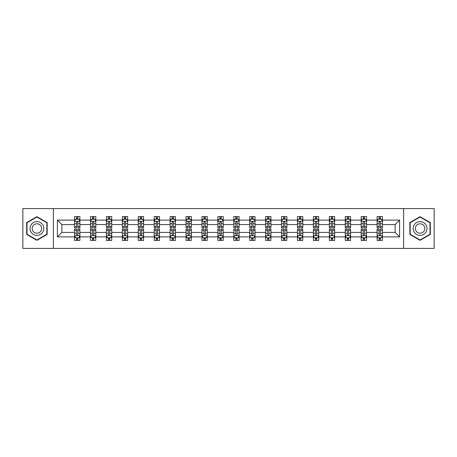<?xml version="1.0" encoding="UTF-8"?>
<svg xmlns="http://www.w3.org/2000/svg" width="457" height="457" viewBox="0 0 457 457"><rect width="100%" height="100%" fill="white"/><g stroke="black" fill="none" stroke-linecap="round" stroke-linejoin="round"><path stroke-width="0.69" d="M403.634 248.402L434.15 248.402L434.15 208.598L403.634 208.598L403.634 248.402L53.366 248.402L53.366 208.598L22.85 208.598L22.85 248.402L53.366 248.402M382.406 236.886L382.406 232.424L395.145 232.424L399.601 236.886L382.406 236.886L382.406 240.439L380.39 240.439L380.39 237.737M403.634 208.598L53.366 208.598M377.099 236.886L366.485 236.886L366.485 232.424L377.099 232.424L377.099 240.439L382.406 240.439L382.406 237.606L381.406 237.606M366.485 236.886L366.485 240.439L364.469 240.439L364.469 237.737M361.179 236.886L350.565 236.886L350.565 232.424L361.179 232.424L361.179 240.439L366.485 240.439L366.485 237.606L365.486 237.606M350.565 236.886L350.565 240.439L348.548 240.439L348.548 237.737M345.258 236.886L334.644 236.886L334.644 232.424L345.258 232.424L345.258 240.439L350.565 240.439L350.565 237.606L349.565 237.606M334.644 236.886L334.644 240.439L332.627 240.439L332.627 237.737M329.337 236.886L318.723 236.886L318.723 232.424L329.337 232.424L329.337 240.439L334.644 240.439L334.644 237.606L333.644 237.606M318.723 236.886L318.723 240.439L316.707 240.439L316.707 237.737M313.416 236.886L302.797 236.886L302.797 232.424L313.416 232.424L313.416 240.439L318.723 240.439L318.723 237.606L317.724 237.606M302.797 236.886L302.797 240.439L300.78 240.439L300.78 237.737M297.49 236.886L286.876 236.886L286.876 232.424L297.49 232.424L297.49 240.439L302.797 240.439L302.797 237.606L301.803 237.606M286.876 236.886L286.876 240.439L284.86 240.439L284.86 237.737M281.569 236.886L270.955 236.886L270.955 232.424L281.569 232.424L281.569 240.439L286.876 240.439L286.876 237.606L285.882 237.606M270.955 236.886L270.955 240.439L268.939 240.439L268.939 237.737M265.648 236.886L255.035 236.886L255.035 232.424L265.648 232.424L265.648 240.439L270.955 240.439L270.955 237.606L269.961 237.606M255.035 236.886L255.035 240.439L253.018 240.439L253.018 237.737M249.728 236.886L239.114 236.886L239.114 232.424L249.728 232.424L249.728 240.439L255.035 240.439L255.035 237.606L254.041 237.606M239.114 236.886L239.114 240.439L237.097 240.439L237.097 237.737M233.807 236.886L223.193 236.886L223.193 232.424L233.807 232.424L233.807 240.439L239.114 240.439L239.114 237.606L238.114 237.606M223.193 236.886L223.193 240.439L221.177 240.439L221.177 237.737M217.886 236.886L207.272 236.886L207.272 232.424L217.886 232.424L217.886 240.439L223.193 240.439L223.193 237.606L222.193 237.606M207.272 236.886L207.272 240.439L205.256 240.439L205.256 237.737M201.965 236.886L191.352 236.886L191.352 232.424L201.965 232.424L201.965 240.439L207.272 240.439L207.272 237.606L206.273 237.606M191.352 236.886L191.352 240.439L189.335 240.439L189.335 237.737M186.045 236.886L175.431 236.886L175.431 232.424L186.045 232.424L186.045 240.439L191.352 240.439L191.352 237.606L190.352 237.606M175.431 236.886L175.431 240.439L173.414 240.439L173.414 237.737M170.124 236.886L159.51 236.886L159.51 232.424L170.124 232.424L170.124 240.439L175.431 240.439L175.431 237.606L174.431 237.606M159.51 236.886L159.51 240.439L157.494 240.439L157.494 237.737M154.203 236.886L143.584 236.886L143.584 232.424L154.203 232.424L154.203 240.439L159.51 240.439L159.51 237.606L158.51 237.606M143.584 236.886L143.584 240.439L141.567 240.439L141.567 237.737M138.277 236.886L127.663 236.886L127.663 232.424L138.277 232.424L138.277 240.439L143.584 240.439L143.584 237.606L142.59 237.606M127.663 236.886L127.663 240.439L125.646 240.439L125.646 237.737M122.356 236.886L111.742 236.886L111.742 232.424L122.356 232.424L122.356 240.439L127.663 240.439L127.663 237.606L126.669 237.606M111.742 236.886L111.742 240.439L109.726 240.439L109.726 237.737M106.435 236.886L95.821 236.886L95.821 232.424L106.435 232.424L106.435 240.439L111.742 240.439L111.742 237.606L110.748 237.606M95.821 236.886L95.821 240.439L93.805 240.439L93.805 237.737M90.515 236.886L79.901 236.886L79.901 232.424L90.515 232.424L90.515 240.439L95.821 240.439L95.821 237.606L94.828 237.606M79.901 236.886L79.901 240.439L77.884 240.439L77.884 237.737M74.594 236.886L57.399 236.886L57.399 220.114L74.594 220.114L74.594 224.576L61.855 224.576L61.855 232.424L74.594 232.424L74.594 240.439L79.901 240.439L79.901 237.606L78.901 237.606M75.594 219.394L74.594 219.394L74.594 216.561L74.594 220.114M74.594 216.561L79.901 216.561L79.901 220.114L90.515 220.114L90.515 216.561L95.821 216.561L95.821 220.114L106.435 220.114L106.435 216.561L111.742 216.561L111.742 220.114L122.356 220.114L122.356 216.561L127.663 216.561L127.663 220.114L138.277 220.114L138.277 216.561L143.584 216.561L143.584 220.114L154.203 220.114L154.203 216.561L159.51 216.561L159.51 220.114L170.124 220.114L170.124 216.561L175.431 216.561L175.431 220.114L186.045 220.114L186.045 216.561L191.352 216.561L191.352 220.114L201.965 220.114L201.965 216.561L207.272 216.561L207.272 220.114L217.886 220.114L217.886 216.561L223.193 216.561L223.193 220.114L233.807 220.114L233.807 216.561L239.114 216.561L239.114 220.114L249.728 220.114L249.728 216.561L255.035 216.561L255.035 220.114L265.648 220.114L265.648 216.561L270.955 216.561L270.955 220.114L281.569 220.114L281.569 216.561L286.876 216.561L286.876 220.114L297.49 220.114L297.49 216.561L302.797 216.561L302.797 220.114L313.416 220.114L313.416 216.561L318.723 216.561L318.723 220.114L329.337 220.114L329.337 216.561L334.644 216.561L334.644 220.114L345.258 220.114L345.258 216.561L350.565 216.561L350.565 220.114L361.179 220.114L361.179 216.561L366.485 216.561L366.485 220.114L377.099 220.114L377.099 216.561L382.406 216.561L382.406 220.114L399.601 220.114L399.601 236.886M377.099 220.114L377.099 224.576L366.485 224.576L366.485 220.114M361.179 220.114L361.179 224.576L350.565 224.576L350.565 220.114M345.258 220.114L345.258 224.576L334.644 224.576L334.644 220.114M329.337 220.114L329.337 224.576L318.723 224.576L318.723 220.114M313.416 220.114L313.416 224.576L302.797 224.576L302.797 220.114M297.49 220.114L297.49 224.576L286.876 224.576L286.876 220.114M281.569 220.114L281.569 224.576L270.955 224.576L270.955 220.114M265.648 220.114L265.648 224.576L255.035 224.576L255.035 220.114M249.728 220.114L249.728 224.576L239.114 224.576L239.114 220.114M233.807 220.114L233.807 224.576L223.193 224.576L223.193 220.114M217.886 220.114L217.886 224.576L207.272 224.576L207.272 220.114M201.965 220.114L201.965 224.576L191.352 224.576L191.352 220.114M186.045 220.114L186.045 224.576L175.431 224.576L175.431 220.114M170.124 220.114L170.124 224.576L159.51 224.576L159.51 220.114M154.203 220.114L154.203 224.576L143.584 224.576L143.584 220.114M138.277 220.114L138.277 224.576L127.663 224.576L127.663 220.114M122.356 220.114L122.356 224.576L111.742 224.576L111.742 220.114M106.435 220.114L106.435 224.576L95.821 224.576L95.821 220.114M90.515 220.114L90.515 224.576L79.901 224.576L79.901 220.114M57.399 220.114L61.855 224.576M395.145 232.424L395.145 224.576L382.406 224.576L382.406 220.114M379.116 219.211L380.39 219.211M363.195 219.211L364.469 219.211M347.274 219.211L348.548 219.211M331.354 219.211L332.627 219.211M315.433 219.211L316.707 219.211M299.506 219.211L300.78 219.211M283.586 219.211L284.86 219.211M267.665 219.211L268.939 219.211M251.744 219.211L253.018 219.211M235.823 219.211L237.097 219.211M219.903 219.211L221.177 219.211M203.982 219.211L205.256 219.211M188.061 219.211L189.335 219.211M172.14 219.211L173.414 219.211M156.22 219.211L157.494 219.211M140.293 219.211L141.567 219.211M124.373 219.211L125.646 219.211M108.452 219.211L109.726 219.211M92.531 219.211L93.805 219.211M76.61 219.211L77.884 219.211M76.61 237.789L77.884 237.789M92.531 237.789L93.805 237.789M108.452 237.789L109.726 237.789M124.373 237.789L125.646 237.789M140.293 237.789L141.567 237.789M156.22 237.789L157.494 237.789M172.14 237.789L173.414 237.789M188.061 237.789L189.335 237.789M203.982 237.789L205.256 237.789M219.903 237.789L221.177 237.789M235.823 237.789L237.097 237.789M251.744 237.789L253.018 237.789M267.665 237.789L268.939 237.789M283.586 237.789L284.86 237.789M299.506 237.789L300.78 237.789M315.433 237.789L316.707 237.789M331.354 237.789L332.627 237.789M347.274 237.789L348.548 237.789M363.195 237.789L364.469 237.789M379.116 237.789L380.39 237.789M61.855 232.424L57.399 236.886M399.601 220.114L395.145 224.576M47.157 222.588L36.914 216.675L26.672 222.588L26.672 234.412L36.914 240.325L47.157 234.412L47.157 222.588M409.843 222.588L409.843 234.412L420.086 240.325L430.328 234.412L430.328 222.588L420.086 216.675L409.843 222.588M77.884 217.938L76.61 217.938M74.594 226.535L74.594 227.866L76.61 227.866L76.61 226.535L74.594 226.535L74.594 224.576M79.901 224.576L79.901 227.866L77.884 227.866L77.884 222.182C77.462 221.365 77.039 221.365 76.61 222.182L76.61 226.535M78.901 219.394L79.901 219.394L79.901 216.561L77.884 216.561L79.901 216.561M79.901 221.388L78.838 219.263L75.656 219.263L74.594 221.388M76.61 219.263L76.61 216.561M77.884 216.561L77.884 219.263M76.61 239.062L77.884 239.062M79.901 230.465L79.901 229.134L77.884 229.134L77.884 230.465L79.901 230.465L79.901 232.424M74.594 232.424L74.594 229.134L76.61 229.134L76.61 234.818C77.033 235.635 77.462 235.635 77.884 234.818L77.884 230.465M75.594 237.606L74.594 237.606L74.594 240.439L76.61 240.439L76.61 237.737M74.594 235.612L75.656 237.737L78.838 237.737L79.901 235.612M93.805 217.938L92.531 217.938M91.514 219.394L90.515 219.394L90.515 216.561L92.531 216.561L90.515 216.561M90.515 226.535L90.515 227.866L92.531 227.866L92.531 226.535L90.515 226.535L90.515 224.576M95.821 224.576L95.821 227.866L93.805 227.866L93.805 222.182C93.382 221.365 92.96 221.365 92.531 222.182L92.531 226.535M94.828 219.394L95.821 219.394L95.821 216.561L93.805 216.561L95.821 216.561M95.821 221.388L94.759 219.263L91.577 219.263L90.515 221.388M92.531 219.263L92.531 216.561M93.805 216.561L93.805 219.263M109.726 217.938L108.452 217.938M107.435 219.394L106.435 219.394L106.435 216.561L108.452 216.561L106.435 216.561M106.435 226.535L106.435 227.866L108.452 227.866L108.452 226.535L106.435 226.535L106.435 224.576M111.742 224.576L111.742 227.866L109.726 227.866L109.726 222.182C109.303 221.365 108.88 221.365 108.452 222.182L108.452 226.535M110.748 219.394L111.742 219.394L111.742 216.561L109.726 216.561L111.742 216.561M111.742 221.388L110.68 219.263L107.498 219.263L106.435 221.388M108.452 219.263L108.452 216.561M109.726 216.561L109.726 219.263M92.531 239.062L93.805 239.062M95.821 230.465L95.821 229.134L93.805 229.134L93.805 230.465L95.821 230.465L95.821 232.424M90.515 232.424L90.515 229.134L92.531 229.134L92.531 234.818C92.954 235.635 93.382 235.635 93.805 234.818L93.805 230.465M91.514 237.606L90.515 237.606L90.515 240.439L92.531 240.439L92.531 237.737M90.515 235.612L91.577 237.737L94.759 237.737L95.821 235.612M108.452 239.062L109.726 239.062M111.742 230.465L111.742 229.134L109.726 229.134L109.726 230.465L111.742 230.465L111.742 232.424M106.435 232.424L106.435 229.134L108.452 229.134L108.452 234.818C108.88 235.635 109.303 235.635 109.726 234.818L109.726 230.465M107.435 237.606L106.435 237.606L106.435 240.439L108.452 240.439L108.452 237.737M106.435 235.612L107.498 237.737L110.68 237.737L111.742 235.612M30.939 225.05A6.901 6.901 0 0 0 33.464 234.475A6.901 6.901 0 0 0 42.889 231.95A6.901 6.901 0 0 0 40.365 222.525A6.901 6.901 0 0 0 30.939 225.05M32.824 226.141A4.724 4.724 0 0 0 34.555 232.59A4.724 4.724 0 0 0 41.004 230.859A4.724 4.724 0 0 0 39.273 224.41A4.724 4.724 0 0 0 32.824 226.141M46.837 222.77L46.837 234.23L36.914 239.959L26.992 234.23L26.992 222.77L36.914 217.041L46.837 222.77M414.111 225.05A6.901 6.901 0 0 0 416.635 234.475A6.901 6.901 0 0 0 426.061 231.95A6.901 6.901 0 0 0 423.536 222.525A6.901 6.901 0 0 0 414.111 225.05M415.996 226.141A4.724 4.724 0 0 0 417.727 232.59A4.724 4.724 0 0 0 424.176 230.859A4.724 4.724 0 0 0 422.445 224.41A4.724 4.724 0 0 0 415.996 226.141M430.008 222.77L430.008 234.23L420.086 239.959L410.163 234.23L410.163 222.77L420.086 217.041L430.008 222.77M125.646 217.938L124.373 217.938M123.356 219.394L122.356 219.394L122.356 216.561L124.373 216.561L122.356 216.561M122.356 226.535L122.356 227.866L124.373 227.866L124.373 226.535L122.356 226.535L122.356 224.576M127.663 224.576L127.663 227.866L125.646 227.866L125.646 222.182C125.224 221.365 124.801 221.365 124.373 222.182L124.373 226.535M126.669 219.394L127.663 219.394L127.663 216.561L125.646 216.561L127.663 216.561M127.663 221.388L126.606 219.263L123.419 219.263L122.356 221.388M124.373 219.263L124.373 216.561M125.646 216.561L125.646 219.263M124.373 239.062L125.646 239.062M127.663 230.465L127.663 229.134L125.646 229.134L125.646 230.465L127.663 230.465L127.663 232.424M122.356 232.424L122.356 229.134L124.373 229.134L124.373 234.818C124.801 235.635 125.224 235.635 125.646 234.818L125.646 230.465M123.356 237.606L122.356 237.606L122.356 240.439L124.373 240.439L124.373 237.737M122.356 235.612L123.419 237.737L126.606 237.737L127.663 235.612M141.567 217.938L140.293 217.938M139.276 219.394L138.277 219.394L138.277 216.561L140.293 216.561L138.277 216.561M138.277 226.535L138.277 227.866L140.293 227.866L140.293 226.535L138.277 226.535L138.277 224.576M143.584 224.576L143.584 227.866L141.567 227.866L141.567 222.182C141.144 221.365 140.722 221.365 140.293 222.182L140.293 226.535M142.59 219.394L143.584 219.394L143.584 216.561L141.567 216.561L143.584 216.561M143.584 221.388L142.527 219.263L139.339 219.263L138.277 221.388M140.293 219.263L140.293 216.561M141.567 216.561L141.567 219.263M140.293 239.062L141.567 239.062M143.584 230.465L143.584 229.134L141.567 229.134L141.567 230.465L143.584 230.465L143.584 232.424M138.277 232.424L138.277 229.134L140.293 229.134L140.293 234.818C140.722 235.635 141.144 235.635 141.567 234.818L141.567 230.465M139.276 237.606L138.277 237.606L138.277 240.439L140.293 240.439L140.293 237.737M138.277 235.612L139.339 237.737L142.527 237.737L143.584 235.612M157.494 217.938L156.22 217.938M155.197 219.394L154.203 219.394L154.203 216.561L156.22 216.561L154.203 216.561M154.203 226.535L154.203 227.866L156.22 227.866L156.22 226.535L154.203 226.535L154.203 224.576M159.51 224.576L159.51 227.866L157.494 227.866L157.494 222.182C157.065 221.365 156.642 221.365 156.22 222.182L156.22 226.535M158.51 219.394L159.51 219.394L159.51 216.561L157.494 216.561L159.51 216.561M159.51 221.388L158.448 219.263L155.26 219.263L154.203 221.388M156.22 219.263L156.22 216.561M157.494 216.561L157.494 219.263M156.22 239.062L157.494 239.062M159.51 230.465L159.51 229.134L157.494 229.134L157.494 230.465L159.51 230.465L159.51 232.424M154.203 232.424L154.203 229.134L156.22 229.134L156.22 234.818C156.642 235.635 157.065 235.635 157.494 234.818L157.494 230.465M155.197 237.606L154.203 237.606L154.203 240.439L156.22 240.439L156.22 237.737M154.203 235.612L155.26 237.737L158.448 237.737L159.51 235.612M173.414 217.938L172.14 217.938M171.118 219.394L170.124 219.394L170.124 216.561L172.14 216.561L170.124 216.561M170.124 226.535L170.124 227.866L172.14 227.866L172.14 226.535L170.124 226.535L170.124 224.576M175.431 224.576L175.431 227.866L173.414 227.866L173.414 222.182C172.986 221.365 172.563 221.365 172.14 222.182L172.14 226.535M174.431 219.394L175.431 219.394L175.431 216.561L173.414 216.561L175.431 216.561M175.431 221.388L174.368 219.263L171.181 219.263L170.124 221.388M172.14 219.263L172.14 216.561M173.414 216.561L173.414 219.263M189.335 217.938L188.061 217.938M187.039 219.394L186.045 219.394L186.045 216.561L188.061 216.561L186.045 216.561M186.045 226.535L186.045 227.866L188.061 227.866L188.061 226.535L186.045 226.535L186.045 224.576M191.352 224.576L191.352 227.866L189.335 227.866L189.335 222.182C188.912 221.365 188.484 221.365 188.061 222.182L188.061 226.535M190.352 219.394L191.352 219.394L191.352 216.561L189.335 216.561L191.352 216.561M191.352 221.388L190.289 219.263L187.107 219.263L186.045 221.388M188.061 219.263L188.061 216.561M189.335 216.561L189.335 219.263M205.256 217.938L203.982 217.938M202.959 219.394L201.965 219.394L201.965 216.561L203.982 216.561L201.965 216.561M201.965 226.535L201.965 227.866L203.982 227.866L203.982 226.535L201.965 226.535L201.965 224.576M207.272 224.576L207.272 227.866L205.256 227.866L205.256 222.182C204.833 221.365 204.405 221.365 203.982 222.182L203.982 226.535M206.273 219.394L207.272 219.394L207.272 216.561L205.256 216.561L207.272 216.561M207.272 221.388L206.21 219.263L203.028 219.263L201.965 221.388M203.982 219.263L203.982 216.561M205.256 216.561L205.256 219.263M221.177 217.938L219.903 217.938M218.886 219.394L217.886 219.394L217.886 216.561L219.903 216.561L217.886 216.561M217.886 226.535L217.886 227.866L219.903 227.866L219.903 226.535L217.886 226.535L217.886 224.576M223.193 224.576L223.193 227.866L221.177 227.866L221.177 222.182C220.754 221.365 220.325 221.365 219.903 222.182L219.903 226.535M222.193 219.394L223.193 219.394L223.193 216.561L221.177 216.561L223.193 216.561M223.193 221.388L222.131 219.263L218.949 219.263L217.886 221.388M219.903 219.263L219.903 216.561M221.177 216.561L221.177 219.263M237.097 217.938L235.823 217.938M234.807 219.394L233.807 219.394L233.807 216.561L235.823 216.561L233.807 216.561M233.807 226.535L233.807 227.866L235.823 227.866L235.823 226.535L233.807 226.535L233.807 224.576M239.114 224.576L239.114 227.866L237.097 227.866L237.097 222.182C236.675 221.365 236.246 221.365 235.823 222.182L235.823 226.535M238.114 219.394L239.114 219.394L239.114 216.561L237.097 216.561L239.114 216.561M239.114 221.388L238.051 219.263L234.869 219.263L233.807 221.388M235.823 219.263L235.823 216.561M237.097 216.561L237.097 219.263M253.018 217.938L251.744 217.938M250.727 219.394L249.728 219.394L249.728 216.561L251.744 216.561L249.728 216.561M249.728 226.535L249.728 227.866L251.744 227.866L251.744 226.535L249.728 226.535L249.728 224.576M255.035 224.576L255.035 227.866L253.018 227.866L253.018 222.182C252.595 221.365 252.173 221.365 251.744 222.182L251.744 226.535M254.041 219.394L255.035 219.394L255.035 216.561L253.018 216.561L255.035 216.561M255.035 221.388L253.972 219.263L250.79 219.263L249.728 221.388M251.744 219.263L251.744 216.561M253.018 216.561L253.018 219.263M268.939 217.938L267.665 217.938M266.648 219.394L265.648 219.394L265.648 216.561L267.665 216.561L265.648 216.561M265.648 226.535L265.648 227.866L267.665 227.866L267.665 226.535L265.648 226.535L265.648 224.576M270.955 224.576L270.955 227.866L268.939 227.866L268.939 222.182C268.516 221.365 268.093 221.365 267.665 222.182L267.665 226.535M269.961 219.394L270.955 219.394L270.955 216.561L268.939 216.561L270.955 216.561M270.955 221.388L269.893 219.263L266.711 219.263L265.648 221.388M267.665 219.263L267.665 216.561M268.939 216.561L268.939 219.263M284.86 217.938L283.586 217.938M282.569 219.394L281.569 219.394L281.569 216.561L283.586 216.561L281.569 216.561M281.569 226.535L281.569 227.866L283.586 227.866L283.586 226.535L281.569 226.535L281.569 224.576M286.876 224.576L286.876 227.866L284.86 227.866L284.86 222.182C284.437 221.365 284.014 221.365 283.586 222.182L283.586 226.535M285.882 219.394L286.876 219.394L286.876 216.561L284.86 216.561L286.876 216.561M286.876 221.388L285.819 219.263L282.632 219.263L281.569 221.388M283.586 219.263L283.586 216.561M284.86 216.561L284.86 219.263M300.78 217.938L299.506 217.938M298.49 219.394L297.49 219.394L297.49 216.561L299.506 216.561L297.49 216.561M297.49 226.535L297.49 227.866L299.506 227.866L299.506 226.535L297.49 226.535L297.49 224.576M302.797 224.576L302.797 227.866L300.78 227.866L300.78 222.182C300.358 221.365 299.935 221.365 299.506 222.182L299.506 226.535M301.803 219.394L302.797 219.394L302.797 216.561L300.78 216.561L302.797 216.561M302.797 221.388L301.74 219.263L298.552 219.263L297.49 221.388M299.506 219.263L299.506 216.561M300.78 216.561L300.78 219.263M316.707 217.938L315.433 217.938M314.41 219.394L313.416 219.394L313.416 216.561L315.433 216.561L313.416 216.561M313.416 226.535L313.416 227.866L315.433 227.866L315.433 226.535L313.416 226.535L313.416 224.576M318.723 224.576L318.723 227.866L316.707 227.866L316.707 222.182C316.278 221.365 315.856 221.365 315.433 222.182L315.433 226.535M317.724 219.394L318.723 219.394L318.723 216.561L316.707 216.561L318.723 216.561M318.723 221.388L317.661 219.263L314.473 219.263L313.416 221.388M315.433 219.263L315.433 216.561M316.707 216.561L316.707 219.263M332.627 217.938L331.354 217.938M330.331 219.394L329.337 219.394L329.337 216.561L331.354 216.561L329.337 216.561M329.337 226.535L329.337 227.866L331.354 227.866L331.354 226.535L329.337 226.535L329.337 224.576M334.644 224.576L334.644 227.866L332.627 227.866L332.627 222.182C332.199 221.365 331.776 221.365 331.354 222.182L331.354 226.535M333.644 219.394L334.644 219.394L334.644 216.561L332.627 216.561L334.644 216.561M334.644 221.388L333.581 219.263L330.394 219.263L329.337 221.388M331.354 219.263L331.354 216.561M332.627 216.561L332.627 219.263M348.548 217.938L347.274 217.938M346.252 219.394L345.258 219.394L345.258 216.561L347.274 216.561L345.258 216.561M345.258 226.535L345.258 227.866L347.274 227.866L347.274 226.535L345.258 226.535L345.258 224.576M350.565 224.576L350.565 227.866L348.548 227.866L348.548 222.182C348.12 221.365 347.697 221.365 347.274 222.182L347.274 226.535M349.565 219.394L350.565 219.394L350.565 216.561L348.548 216.561L350.565 216.561M350.565 221.388L349.502 219.263L346.32 219.263L345.258 221.388M347.274 219.263L347.274 216.561M348.548 216.561L348.548 219.263M364.469 217.938L363.195 217.938M362.173 219.394L361.179 219.394L361.179 216.561L363.195 216.561L361.179 216.561M361.179 226.535L361.179 227.866L363.195 227.866L363.195 226.535L361.179 226.535L361.179 224.576M366.485 224.576L366.485 227.866L364.469 227.866L364.469 222.182C364.046 221.365 363.618 221.365 363.195 222.182L363.195 226.535M365.486 219.394L366.485 219.394L366.485 216.561L364.469 216.561L366.485 216.561M366.485 221.388L365.423 219.263L362.241 219.263L361.179 221.388M363.195 219.263L363.195 216.561M364.469 216.561L364.469 219.263M380.39 217.938L379.116 217.938M378.099 219.394L377.099 219.394L377.099 216.561L379.116 216.561L377.099 216.561M377.099 226.535L377.099 227.866L379.116 227.866L379.116 226.535L377.099 226.535L377.099 224.576M382.406 224.576L382.406 227.866L380.39 227.866L380.39 222.182C379.967 221.365 379.538 221.365 379.116 222.182L379.116 226.535M381.406 219.394L382.406 219.394L382.406 216.561L380.39 216.561L382.406 216.561M382.406 221.388L381.344 219.263L378.162 219.263L377.099 221.388M379.116 219.263L379.116 216.561M380.39 216.561L380.39 219.263M172.14 239.062L173.414 239.062M175.431 230.465L175.431 229.134L173.414 229.134L173.414 230.465L175.431 230.465L175.431 232.424M170.124 232.424L170.124 229.134L172.14 229.134L172.14 234.818C172.563 235.635 172.986 235.635 173.414 234.818L173.414 230.465M171.118 237.606L170.124 237.606L170.124 240.439L172.14 240.439L172.14 237.737M170.124 235.612L171.181 237.737L174.368 237.737L175.431 235.612M188.061 239.062L189.335 239.062M191.352 230.465L191.352 229.134L189.335 229.134L189.335 230.465L191.352 230.465L191.352 232.424M186.045 232.424L186.045 229.134L188.061 229.134L188.061 234.818C188.484 235.635 188.907 235.635 189.335 234.818L189.335 230.465M187.039 237.606L186.045 237.606L186.045 240.439L188.061 240.439L188.061 237.737M186.045 235.612L187.107 237.737L190.289 237.737L191.352 235.612M203.982 239.062L205.256 239.062M207.272 230.465L207.272 229.134L205.256 229.134L205.256 230.465L207.272 230.465L207.272 232.424M201.965 232.424L201.965 229.134L203.982 229.134L203.982 234.818C204.405 235.635 204.827 235.635 205.256 234.818L205.256 230.465M202.959 237.606L201.965 237.606L201.965 240.439L203.982 240.439L203.982 237.737M201.965 235.612L203.028 237.737L206.21 237.737L207.272 235.612M219.903 239.062L221.177 239.062M223.193 230.465L223.193 229.134L221.177 229.134L221.177 230.465L223.193 230.465L223.193 232.424M217.886 232.424L217.886 229.134L219.903 229.134L219.903 234.818C220.325 235.635 220.754 235.635 221.177 234.818L221.177 230.465M218.886 237.606L217.886 237.606L217.886 240.439L219.903 240.439L219.903 237.737M217.886 235.612L218.949 237.737L222.131 237.737L223.193 235.612M235.823 239.062L237.097 239.062M239.114 230.465L239.114 229.134L237.097 229.134L237.097 230.465L239.114 230.465L239.114 232.424M233.807 232.424L233.807 229.134L235.823 229.134L235.823 234.818C236.246 235.635 236.675 235.635 237.097 234.818L237.097 230.465M234.807 237.606L233.807 237.606L233.807 240.439L235.823 240.439L235.823 237.737M233.807 235.612L234.869 237.737L238.051 237.737L239.114 235.612M251.744 239.062L253.018 239.062M255.035 230.465L255.035 229.134L253.018 229.134L253.018 230.465L255.035 230.465L255.035 232.424M249.728 232.424L249.728 229.134L251.744 229.134L251.744 234.818C252.167 235.635 252.595 235.635 253.018 234.818L253.018 230.465M250.727 237.606L249.728 237.606L249.728 240.439L251.744 240.439L251.744 237.737M249.728 235.612L250.79 237.737L253.972 237.737L255.035 235.612M267.665 239.062L268.939 239.062M270.955 230.465L270.955 229.134L268.939 229.134L268.939 230.465L270.955 230.465L270.955 232.424M265.648 232.424L265.648 229.134L267.665 229.134L267.665 234.818C268.088 235.635 268.516 235.635 268.939 234.818L268.939 230.465M266.648 237.606L265.648 237.606L265.648 240.439L267.665 240.439L267.665 237.737M265.648 235.612L266.711 237.737L269.893 237.737L270.955 235.612M283.586 239.062L284.86 239.062M286.876 230.465L286.876 229.134L284.86 229.134L284.86 230.465L286.876 230.465L286.876 232.424M281.569 232.424L281.569 229.134L283.586 229.134L283.586 234.818C284.014 235.635 284.437 235.635 284.86 234.818L284.86 230.465M282.569 237.606L281.569 237.606L281.569 240.439L283.586 240.439L283.586 237.737M281.569 235.612L282.632 237.737L285.819 237.737L286.876 235.612M299.506 239.062L300.78 239.062M302.797 230.465L302.797 229.134L300.78 229.134L300.78 230.465L302.797 230.465L302.797 232.424M297.49 232.424L297.49 229.134L299.506 229.134L299.506 234.818C299.935 235.635 300.358 235.635 300.78 234.818L300.78 230.465M298.49 237.606L297.49 237.606L297.49 240.439L299.506 240.439L299.506 237.737M297.49 235.612L298.552 237.737L301.74 237.737L302.797 235.612M315.433 239.062L316.707 239.062M318.723 230.465L318.723 229.134L316.707 229.134L316.707 230.465L318.723 230.465L318.723 232.424M313.416 232.424L313.416 229.134L315.433 229.134L315.433 234.818C315.856 235.635 316.278 235.635 316.707 234.818L316.707 230.465M314.41 237.606L313.416 237.606L313.416 240.439L315.433 240.439L315.433 237.737M313.416 235.612L314.473 237.737L317.661 237.737L318.723 235.612M331.354 239.062L332.627 239.062M334.644 230.465L334.644 229.134L332.627 229.134L332.627 230.465L334.644 230.465L334.644 232.424M329.337 232.424L329.337 229.134L331.354 229.134L331.354 234.818C331.776 235.635 332.199 235.635 332.627 234.818L332.627 230.465M330.331 237.606L329.337 237.606L329.337 240.439L331.354 240.439L331.354 237.737M329.337 235.612L330.394 237.737L333.581 237.737L334.644 235.612M347.274 239.062L348.548 239.062M350.565 230.465L350.565 229.134L348.548 229.134L348.548 230.465L350.565 230.465L350.565 232.424M345.258 232.424L345.258 229.134L347.274 229.134L347.274 234.818C347.697 235.635 348.12 235.635 348.548 234.818L348.548 230.465M346.252 237.606L345.258 237.606L345.258 240.439L347.274 240.439L347.274 237.737M345.258 235.612L346.32 237.737L349.502 237.737L350.565 235.612M363.195 239.062L364.469 239.062M366.485 230.465L366.485 229.134L364.469 229.134L364.469 230.465L366.485 230.465L366.485 232.424M361.179 232.424L361.179 229.134L363.195 229.134L363.195 234.818C363.618 235.635 364.04 235.635 364.469 234.818L364.469 230.465M362.173 237.606L361.179 237.606L361.179 240.439L363.195 240.439L363.195 237.737M361.179 235.612L362.241 237.737L365.423 237.737L366.485 235.612M379.116 239.062L380.39 239.062M382.406 230.465L382.406 229.134L380.39 229.134L380.39 230.465L382.406 230.465L382.406 232.424M377.099 232.424L377.099 229.134L379.116 229.134L379.116 234.818C379.538 235.635 379.961 235.635 380.39 234.818L380.39 230.465M378.099 237.606L377.099 237.606L377.099 240.439L379.116 240.439L379.116 237.737M377.099 235.612L378.162 237.737L381.344 237.737L382.406 235.612M79.872 221.337L74.622 221.337M79.901 226.535L77.884 226.535M76.61 223.69L74.594 223.69M79.901 223.69L77.884 223.69M77.884 218.612L76.61 218.612M74.622 235.663L79.872 235.663M74.594 230.465L76.61 230.465M77.884 233.31L79.901 233.31M74.594 233.31L76.61 233.31M76.61 238.388L77.884 238.388M95.799 221.337L90.543 221.337M95.821 226.535L93.805 226.535M92.531 223.69L90.515 223.69M95.821 223.69L93.805 223.69M93.805 218.612L92.531 218.612M111.719 221.337L106.464 221.337M111.742 226.535L109.726 226.535M108.452 223.69L106.435 223.69M111.742 223.69L109.726 223.69M109.726 218.612L108.452 218.612M90.543 235.663L95.799 235.663M90.515 230.465L92.531 230.465M93.805 233.31L95.821 233.31M90.515 233.31L92.531 233.31M92.531 238.388L93.805 238.388M106.464 235.663L111.719 235.663M106.435 230.465L108.452 230.465M109.726 233.31L111.742 233.31M106.435 233.31L108.452 233.31M108.452 238.388L109.726 238.388M127.64 221.337L122.385 221.337M127.663 226.535L125.646 226.535M124.373 223.69L122.356 223.69M127.663 223.69L125.646 223.69M125.646 218.612L124.373 218.612M122.385 235.663L127.64 235.663M122.356 230.465L124.373 230.465M125.646 233.31L127.663 233.31M122.356 233.31L124.373 233.31M124.373 238.388L125.646 238.388M143.561 221.337L138.305 221.337M143.584 226.535L141.567 226.535M140.293 223.69L138.277 223.69M143.584 223.69L141.567 223.69M141.567 218.612L140.293 218.612M138.305 235.663L143.561 235.663M138.277 230.465L140.293 230.465M141.567 233.31L143.584 233.31M138.277 233.31L140.293 233.31M140.293 238.388L141.567 238.388M159.482 221.337L154.226 221.337M159.51 226.535L157.494 226.535M156.22 223.69L154.203 223.69M159.51 223.69L157.494 223.69M157.494 218.612L156.22 218.612M154.226 235.663L159.482 235.663M154.203 230.465L156.22 230.465M157.494 233.31L159.51 233.31M154.203 233.31L156.22 233.31M156.22 238.388L157.494 238.388M175.402 221.337L170.147 221.337M175.431 226.535L173.414 226.535M172.14 223.69L170.124 223.69M175.431 223.69L173.414 223.69M173.414 218.612L172.14 218.612M191.323 221.337L186.068 221.337M191.352 226.535L189.335 226.535M188.061 223.69L186.045 223.69M191.352 223.69L189.335 223.69M189.335 218.612L188.061 218.612M207.244 221.337L201.988 221.337M207.272 226.535L205.256 226.535M203.982 223.69L201.965 223.69M207.272 223.69L205.256 223.69M205.256 218.612L203.982 218.612M223.165 221.337L217.915 221.337M223.193 226.535L221.177 226.535M219.903 223.69L217.886 223.69M223.193 223.69L221.177 223.69M221.177 218.612L219.903 218.612M239.085 221.337L233.835 221.337M239.114 226.535L237.097 226.535M235.823 223.69L233.807 223.69M239.114 223.69L237.097 223.69M237.097 218.612L235.823 218.612M255.012 221.337L249.756 221.337M255.035 226.535L253.018 226.535M251.744 223.69L249.728 223.69M255.035 223.69L253.018 223.69M253.018 218.612L251.744 218.612M270.932 221.337L265.677 221.337M270.955 226.535L268.939 226.535M267.665 223.69L265.648 223.69M270.955 223.69L268.939 223.69M268.939 218.612L267.665 218.612M286.853 221.337L281.598 221.337M286.876 226.535L284.86 226.535M283.586 223.69L281.569 223.69M286.876 223.69L284.86 223.69M284.86 218.612L283.586 218.612M302.774 221.337L297.518 221.337M302.797 226.535L300.78 226.535M299.506 223.69L297.49 223.69M302.797 223.69L300.78 223.69M300.78 218.612L299.506 218.612M318.695 221.337L313.439 221.337M318.723 226.535L316.707 226.535M315.433 223.69L313.416 223.69M318.723 223.69L316.707 223.69M316.707 218.612L315.433 218.612M334.615 221.337L329.36 221.337M334.644 226.535L332.627 226.535M331.354 223.69L329.337 223.69M334.644 223.69L332.627 223.69M332.627 218.612L331.354 218.612M350.536 221.337L345.281 221.337M350.565 226.535L348.548 226.535M347.274 223.69L345.258 223.69M350.565 223.69L348.548 223.69M348.548 218.612L347.274 218.612M366.457 221.337L361.201 221.337M366.485 226.535L364.469 226.535M363.195 223.69L361.179 223.69M366.485 223.69L364.469 223.69M364.469 218.612L363.195 218.612M382.378 221.337L377.128 221.337M382.406 226.535L380.39 226.535M379.116 223.69L377.099 223.69M382.406 223.69L380.39 223.69M380.39 218.612L379.116 218.612M170.147 235.663L175.402 235.663M170.124 230.465L172.14 230.465M173.414 233.31L175.431 233.31M170.124 233.31L172.14 233.31M172.14 238.388L173.414 238.388M186.068 235.663L191.323 235.663M186.045 230.465L188.061 230.465M189.335 233.31L191.352 233.31M186.045 233.31L188.061 233.31M188.061 238.388L189.335 238.388M201.988 235.663L207.244 235.663M201.965 230.465L203.982 230.465M205.256 233.31L207.272 233.31M201.965 233.31L203.982 233.31M203.982 238.388L205.256 238.388M217.915 235.663L223.165 235.663M217.886 230.465L219.903 230.465M221.177 233.31L223.193 233.31M217.886 233.31L219.903 233.31M219.903 238.388L221.177 238.388M233.835 235.663L239.085 235.663M233.807 230.465L235.823 230.465M237.097 233.31L239.114 233.31M233.807 233.31L235.823 233.31M235.823 238.388L237.097 238.388M249.756 235.663L255.012 235.663M249.728 230.465L251.744 230.465M253.018 233.31L255.035 233.31M249.728 233.31L251.744 233.31M251.744 238.388L253.018 238.388M265.677 235.663L270.932 235.663M265.648 230.465L267.665 230.465M268.939 233.31L270.955 233.31M265.648 233.31L267.665 233.31M267.665 238.388L268.939 238.388M281.598 235.663L286.853 235.663M281.569 230.465L283.586 230.465M284.86 233.31L286.876 233.31M281.569 233.31L283.586 233.31M283.586 238.388L284.86 238.388M297.518 235.663L302.774 235.663M297.49 230.465L299.506 230.465M300.78 233.31L302.797 233.31M297.49 233.31L299.506 233.31M299.506 238.388L300.78 238.388M313.439 235.663L318.695 235.663M313.416 230.465L315.433 230.465M316.707 233.31L318.723 233.31M313.416 233.31L315.433 233.31M315.433 238.388L316.707 238.388M329.36 235.663L334.615 235.663M329.337 230.465L331.354 230.465M332.627 233.31L334.644 233.31M329.337 233.31L331.354 233.31M331.354 238.388L332.627 238.388M345.281 235.663L350.536 235.663M345.258 230.465L347.274 230.465M348.548 233.31L350.565 233.31M345.258 233.31L347.274 233.31M347.274 238.388L348.548 238.388M361.201 235.663L366.457 235.663M361.179 230.465L363.195 230.465M364.469 233.31L366.485 233.31M361.179 233.31L363.195 233.31M363.195 238.388L364.469 238.388M377.128 235.663L382.378 235.663M377.099 230.465L379.116 230.465M380.39 233.31L382.406 233.31M377.099 233.31L379.116 233.31M379.116 238.388L380.39 238.388"/></g></svg>
